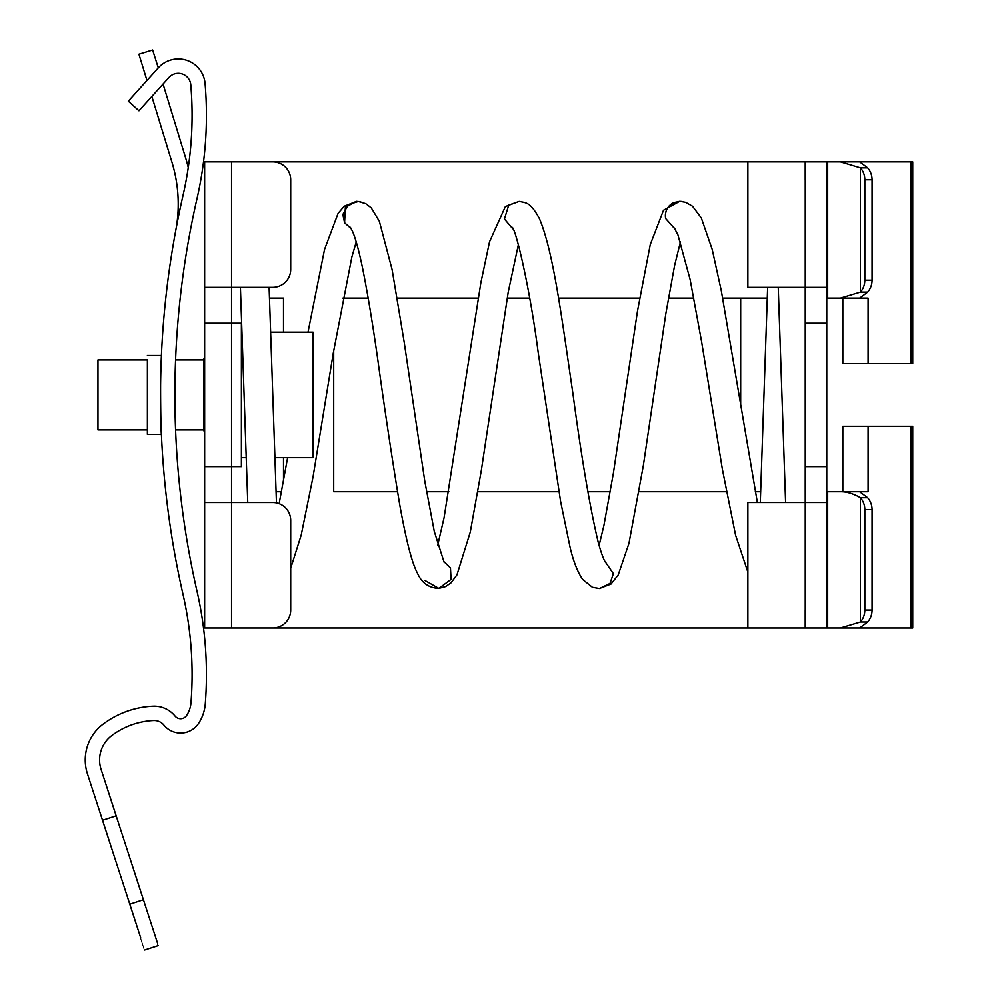 <?xml version="1.0" encoding="UTF-8"?>
<svg xmlns="http://www.w3.org/2000/svg" width="1000" height="1000" viewBox="0 0 1000 1000"><rect width="100%" height="100%" fill="white"/><g stroke="black" fill="none" stroke-linecap="round" stroke-linejoin="round"><path stroke-width="1.5" d="M178.275 58.963L178.275 58.963A26.888 26.888 90 0 0 158.287 67.862A26.888 26.888 90 0 1 205.075 83.575A372.738 372.738 90 0 1 197.062 198.363A882.075 882.075 90 0 0 197.062 591.475A372.912 372.912 90 0 1 205.275 703.913A41.238 41.238 90 0 1 198.562 723.425A21.513 21.513 90 0 1 163.938 725.138A12.55 12.55 90 0 0 153.637 720.525A75.3 75.3 90 0 0 111.713 735.625A30.475 30.475 90 0 0 101.075 769.375L116.163 815.825L102.525 820.263L129.787 904.175C149.338 964.375 149.338 964.375 129.775 904.175C149.338 964.375 149.338 964.375 129.787 904.175L143.425 899.737C162.987 959.938 162.975 959.938 143.412 899.737L116.163 815.825M97.963 359.938L147.387 359.938L147.387 434.363L147.387 429.913L97.963 429.913L97.963 359.938L97.963 429.913M158.287 67.862L152.637 50L138.925 54.188L146.962 80.463L128.3 101.175L138.95 110.775L128.312 101.175L158.3 67.862M188.25 167.525A358.562 358.562 90 0 0 190.775 84.787A12.55 12.55 90 0 0 178.275 73.312M176.363 227.125A896.413 896.413 90 0 0 175.162 233.575L175.175 233.575A143.425 143.425 90 0 0 175.238 233.263M188.263 167.562A157.413 157.413 90 0 0 185.662 158.025L163.05 84.025M102.525 820.263L87.438 773.812A44.825 44.825 90 0 1 103.075 724.163A89.637 89.637 90 0 1 152.988 706.2A26.888 26.888 90 0 1 175.05 716.087A7.175 7.175 90 0 0 186.6 715.512A26.888 26.888 90 0 0 190.975 702.788A358.562 358.562 90 0 0 183.075 594.675A896.413 896.413 90 0 1 183.075 195.175A358.562 358.562 90 0 0 190.787 84.787A12.55 12.55 90 0 0 168.962 77.463L138.963 110.775M147.387 434.363L161.4 434.363C161.012 436.737 159.887 377.875 161.2 360.312L161.225 359.938M151.85 96.463L171.95 162.225A143.425 143.425 90 0 1 176.275 227.662M867.675 167.85L859.675 161.863L840.438 161.863L860.45 167.85A17.925 17.262 90 0 1 864.825 179.788L864.825 280.188A17.925 17.262 90 0 1 860.45 292.113L840.438 298.113L859.675 298.113L867.675 292.113L860.45 292.113L860.45 167.85L867.675 167.85A17.925 17.262 90 0 1 872.062 179.788L872.062 280.188A17.925 17.262 90 0 1 867.675 292.113M822.95 161.863L912.712 161.863L912.712 363.55L868.088 363.55L868.088 298.113L842.812 298.113L842.812 363.55L868.088 363.55M249.438 161.863L747.875 161.863L747.875 287.35L826.762 287.35L826.762 502.5L805.25 502.5L805.238 484.562L805.25 466.637L826.762 466.637M826.762 298.113L840.438 298.113L827.675 298.113L827.675 161.863L840.438 161.863M231.537 161.863L231.537 287.35L204.638 287.35L204.638 161.863L204.613 298.113L204.613 161.863L272.775 161.863A17.925 17.925 90 0 1 290.7 179.788L290.7 269.425A17.925 17.925 90 0 1 272.775 287.35L231.537 287.35L231.537 627.987L747.875 627.987L747.875 502.5L805.25 502.5L805.238 287.35L805.25 466.637M333.7 350.475L333.7 491.737L397.488 491.737M426.562 491.737L448.875 491.737M477.875 491.737L558.938 491.737M587.812 491.737L610.325 491.737M639.138 491.737L726.413 491.737M755.263 491.737L760.725 491.737M342.887 298.113L368.175 298.113M397.262 298.113L478.175 298.113M507.175 298.113L529.625 298.113M558.525 298.113L639.625 298.113M668.438 298.113L693.863 298.113M722.712 298.113L767.237 298.113M269.513 298.113L283.5 298.113L283.5 332.175M283.5 480.975L283.5 457.675M276.025 491.737L281.488 491.737M204.638 287.35L204.65 466.637L231.537 466.637L204.65 466.637L204.638 627.987L231.513 627.987M175.575 359.938L203.738 359.938L203.738 430.775L204.638 430.775L204.625 437.95L204.625 351.9L204.625 359.062L203.738 359.062L203.738 423.237M241.388 465.712L241.388 323.212L204.638 323.212M204.638 502.5L272.775 502.5A17.925 17.925 90 0 1 290.7 520.425L290.7 610.062A17.925 17.925 90 0 1 272.775 627.987M911.087 627.987L911.087 426.3L912.712 426.3L912.712 627.987L830.375 627.987M854.575 491.737L826.762 491.737M842.812 491.737L842.812 426.3L911.087 426.3M855.65 491.737L868.088 491.737L868.088 426.3M822.95 627.987L840.438 627.987L860.45 622L860.45 497.738A17.925 17.262 90 0 1 864.825 509.663L864.825 610.062A17.925 17.262 90 0 1 860.45 622L867.675 622L859.675 627.987L840.438 627.987M827.675 627.987L827.675 491.737L859.675 491.737L867.675 497.738A17.925 17.262 90 0 1 872.062 509.663L872.062 610.062A17.925 17.262 90 0 1 867.675 622M840.438 491.737C846.65 491.613 853.325 493.612 860.45 497.738L867.675 497.738M231.525 323.212L231.525 324.137M740.675 405.938L740.675 298.113M805.212 179.788L805.212 161.863M805.212 627.987L805.212 610.062M805.25 323.212L826.762 323.212M826.762 161.863L826.762 287.35L826.762 161.863L747.875 161.863M826.762 627.987L826.762 502.5L826.762 627.987L747.875 627.987M444.087 562.175L434.288 531.438L424.812 481.35L404.225 342.388L392.1 269.613L379.363 221.325L371.275 207.887L365.737 203.637L358.312 201.475L348.312 204.587L342.863 214.5L344.575 222.75L345.35 207.312L356.55 201.337L360.75 201.825M351.175 228.562L344.575 222.75L351.325 228.775M681.988 201.475L679.725 201.3C669.15 203.312 664.463 209.062 665.688 218.55L675.188 229.25M757.375 502.5L721.363 291.038L712.2 249.412L701.338 218.012L692.525 206.225L685.675 202.338L680.2 201.337L674.025 202.512A14.338 14.312 -11.8 0 0 665.688 218.55L675.138 229.15M203.738 359.938L203.738 359.062M270.738 332.175L313.1 332.175L313.1 457.675L274.812 457.675M864.825 280.188L872.062 280.188M864.825 179.788L872.062 179.788M204.613 627.987L204.613 491.737L204.613 627.987M864.825 610.062L872.062 610.062M864.825 509.663L872.062 509.663M911.087 363.55L911.087 161.863M805.25 502.5L805.25 627.987M805.25 161.863L805.25 287.35M443.625 561.325L450.462 567.938L451.062 579.4L438.812 588.4L424.925 580.475M605.525 562.288C606.05 562.712 603.837 562.337 598.288 542.55C589.975 507.6 581.5 457.837 572.875 393.25C561.85 318.975 553.513 251.838 539.388 218.538C530.075 201.65 526.2 202.975 519.175 201.388L508.738 205.1L504.438 219.013L512.762 228.8M604.763 561.075L613.387 573.638L610.013 583.45L599.475 588.525L593.875 587.562M147.387 355.487L161.4 355.487M144.675 950L158.312 945.562M231.537 466.637L241.388 466.637M518.413 244.5L508.188 292.288L481.325 470.45L470.288 532.05L456.95 574.888L450.988 582.863L445.65 586.575L438.812 588.4C428.775 587.95 421.637 582.863 417.438 573.15C411.987 563.15 406.05 540.112 399.613 504.025C392.212 459.538 384.85 410.763 377.512 357.675C372.525 322.875 367.575 293.175 362.663 268.575C358.988 250.9 355.613 238.512 352.537 231.4L350.4 227.325M437.725 545.138L444.1 517.6L480.825 282.962L489.538 241.75L505.363 206.562L519.1 201.388M511.925 227.4L511.9 227.375C514.775 225.138 529.163 283.325 538.188 352.45L560.575 501.287L570.1 547.388C573.387 561.337 577.587 572.038 582.688 579.5L592.45 587.312L599.475 588.525L611.025 584.038L618.188 575L628.95 543.425L643.35 465.55L665.863 313.538L674.613 265.475L680.462 241.75M599.075 545.45L603.888 525.612L613.438 472.925L637.513 310.938L650.275 244.525L663.5 210.25L679.725 201.3M778.25 287.35L785.6 502.5M767.65 287.35L760.3 502.5M747.875 572.112L735.588 535.212L722.362 469.162L701.612 341.763L690.138 279.575L677.925 234.862L674.35 228.025M279.137 503.663L287.613 457.675M308.012 332.175L324.538 249.45L338.1 213.337L344.225 206.225L356.55 201.337M356.225 241.95L351.838 257.075L333.225 353.375L313.062 476.763L301.188 535.125L290.7 568.3M247.75 502.5L240.413 287.35M276.462 502.875L269.1 287.35M241.388 332.175L242.05 332.175M241.388 457.675L246.125 457.675M175.575 429.913L203.738 429.913"/></g></svg>
